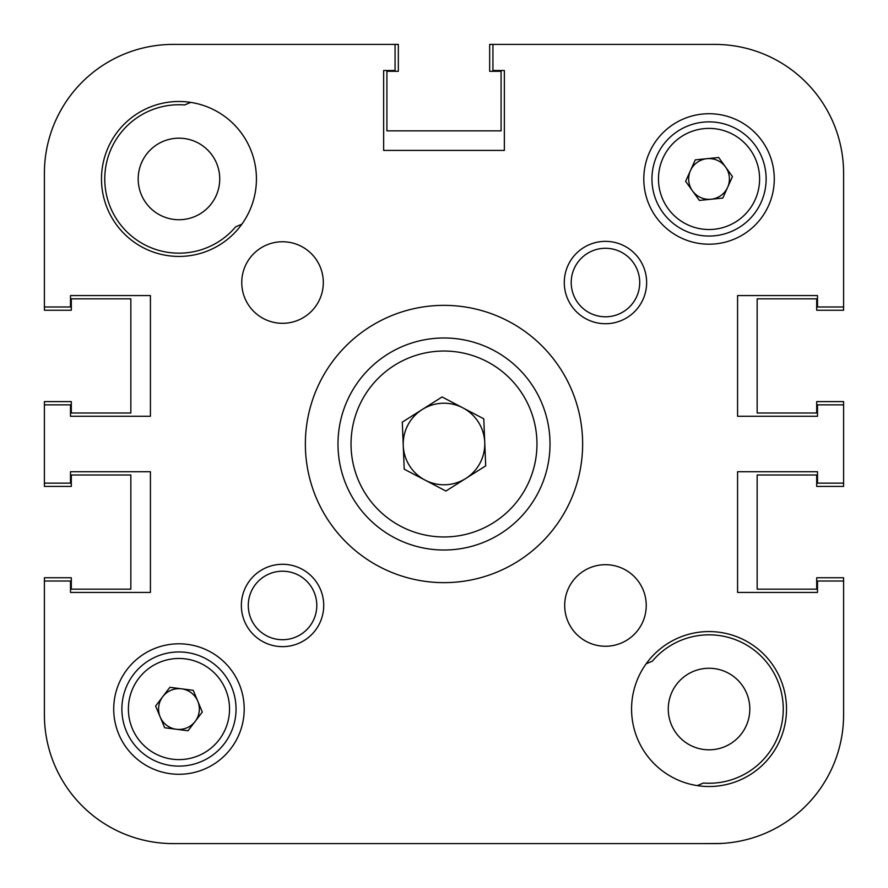 <?xml version="1.0" encoding="UTF-8"?>
<svg xmlns="http://www.w3.org/2000/svg" width="888" height="888" viewBox="0 0 888 888"><rect width="100%" height="100%" fill="white"/><g stroke="black" fill="none" stroke-linecap="round" stroke-linejoin="round"><path stroke-width="1.33" d="M70.496 295.582L150.416 295.582L70.496 295.582L70.496 306.993L44.4 306.993L44.4 173.249L44.4 310.256L71.306 310.256L71.306 298.834L130.847 298.834L130.847 413.009L71.306 413.009L71.306 401.598L44.4 401.598L44.4 486.402L71.306 486.402L71.306 474.991L130.847 474.991L130.847 589.166L71.306 589.166L71.306 577.744L44.4 577.744L44.4 714.751A128.849 128.849 0 0 0 173.249 843.6L714.751 843.6A128.849 128.849 0 0 0 843.6 714.751L843.6 577.744L816.694 577.744L816.694 589.166L757.153 589.166L757.153 474.991L816.694 474.991L816.694 486.402L843.6 486.402L843.6 401.598L816.694 401.598L816.694 413.009L757.153 413.009L757.153 298.834L816.694 298.834L816.694 310.256L843.6 310.256L843.6 173.249L843.6 306.993L817.504 306.993L817.504 295.582L737.584 295.582L737.584 416.272L817.504 416.272L737.584 416.272L737.584 295.582L817.504 295.582M843.6 173.249A128.849 128.849 0 0 0 714.751 44.4L489.665 44.4L489.665 71.306L501.087 71.306L501.087 130.847L386.913 130.847L386.913 71.306L398.335 71.306L398.335 44.4L395.071 44.4L395.071 70.496L383.649 70.496L383.649 150.416L504.351 150.416L383.649 150.416L383.649 70.496M248.651 843.6L364.258 843.6M523.742 843.6L607.103 843.6M648.617 843.6L653.812 843.6L648.617 843.6M679.753 843.6L682.617 843.6L679.753 843.6M190.742 102.386L184.604 104.962A74.215 74.215 0 0 0 153.491 248.662A74.215 74.215 0 0 0 235.697 226.795L241.836 224.22M749.816 709.046A40.77 40.77 0 0 0 709.046 668.264A40.77 40.77 0 0 0 668.264 709.046A40.77 40.77 0 0 0 709.046 749.816A40.77 40.77 0 0 0 749.816 709.046M219.736 178.954A40.77 40.77 0 0 0 178.954 138.184A40.77 40.77 0 0 0 138.184 178.954A40.77 40.77 0 0 0 178.954 219.736A40.77 40.77 0 0 0 219.736 178.954M697.258 785.614L703.396 783.038A74.215 74.215 0 0 0 777.477 680.341A74.215 74.215 0 0 0 652.303 661.205L646.164 663.78M150.416 295.582L150.416 416.272L70.496 416.272L150.416 416.272L150.416 295.582M70.496 471.728L150.416 471.728L150.416 592.418L150.416 471.728L70.496 471.728L70.496 483.15L44.4 483.15M70.496 592.418L150.416 592.418L70.496 592.418L70.496 581.007L44.4 581.007L44.4 714.751M817.504 592.418L737.584 592.418L737.584 471.728L817.504 471.728L737.584 471.728L737.584 592.418L817.504 592.418L817.504 581.007L843.6 581.007L843.6 714.751M504.351 70.496L504.351 150.416L504.351 70.496L492.929 70.496L492.929 44.4M714.751 843.6L179.698 843.6M205.65 843.6L207.503 843.6M223.376 843.6L233.822 843.6M703.052 843.6L719.68 843.511M719.68 843.6L722.865 843.345M646.242 605.461A40.77 40.77 0 0 0 605.461 564.69A40.77 40.77 0 0 0 564.69 605.461A40.77 40.77 0 0 0 605.461 646.242A40.77 40.77 0 0 0 646.242 605.461M323.31 282.539A40.77 40.77 0 0 0 282.539 241.758A40.77 40.77 0 0 0 241.758 282.539A40.77 40.77 0 0 0 282.539 323.31A40.77 40.77 0 0 0 323.31 282.539M323.72 605.461A41.181 41.181 0 0 0 282.539 564.28A41.181 41.181 0 0 0 241.358 605.461A41.181 41.181 0 0 0 282.539 646.642A41.181 41.181 0 0 0 323.72 605.461M316.794 605.461A34.255 34.255 0 0 0 282.539 571.206A34.255 34.255 0 0 0 248.285 605.461A34.255 34.255 0 0 0 282.539 639.715A34.255 34.255 0 0 0 316.794 605.461M646.642 282.539A41.181 41.181 0 0 0 605.461 241.358A41.181 41.181 0 0 0 564.28 282.539A41.181 41.181 0 0 0 605.461 323.72A41.181 41.181 0 0 0 646.642 282.539M639.715 282.539A34.255 34.255 0 0 0 605.461 248.285A34.255 34.255 0 0 0 571.206 282.539A34.255 34.255 0 0 0 605.461 316.794A34.255 34.255 0 0 0 639.715 282.539M582.639 444A138.639 138.639 0 0 0 444 305.361A138.639 138.639 0 0 0 305.361 444A138.639 138.639 0 0 0 444 582.639A138.639 138.639 0 0 0 582.639 444M786.513 709.046A77.478 77.478 0 0 0 709.046 631.568A77.478 77.478 0 0 0 631.568 709.046A77.478 77.478 0 0 0 709.046 786.513A77.478 77.478 0 0 0 786.513 709.046M256.432 178.954A77.478 77.478 0 0 0 178.954 101.487A77.478 77.478 0 0 0 101.487 178.954A77.478 77.478 0 0 0 178.954 256.432A77.478 77.478 0 0 0 256.432 178.954M244.2 709.046A65.246 65.246 0 0 0 178.954 643.8A65.246 65.246 0 0 0 113.72 709.046A65.246 65.246 0 0 0 178.954 774.28A65.246 65.246 0 0 0 244.2 709.046M774.28 178.954A65.246 65.246 0 0 0 709.046 113.72A65.246 65.246 0 0 0 643.8 178.954A65.246 65.246 0 0 0 709.046 244.2A65.246 65.246 0 0 0 774.28 178.954M44.4 404.85L70.496 404.85L70.496 416.272M843.6 483.15L817.504 483.15L817.504 471.728M843.6 404.85L817.504 404.85L817.504 416.272M44.4 173.249A128.849 128.849 0 0 1 173.249 44.4L395.071 44.4M690.442 170.607A20.391 20.391 0 0 0 711.099 199.245A20.391 20.391 0 0 0 725.574 167.033A20.391 20.391 0 0 0 690.442 170.607M755.344 145.565A57.087 57.087 0 0 1 742.435 225.263A57.087 57.087 0 0 1 662.737 212.354A57.087 57.087 0 0 1 675.646 132.656A57.087 57.087 0 0 1 755.344 145.565A57.087 57.087 0 0 0 675.646 132.656A57.087 57.087 0 0 0 662.737 212.354M722.81 198.057L699.389 200.433L685.625 181.341L695.271 159.862L718.692 157.487L732.467 176.579L722.81 198.057M181.563 688.822A20.391 20.391 0 0 0 160.14 716.894A20.391 20.391 0 0 0 195.171 721.411A20.391 20.391 0 0 0 181.563 688.822M224.342 743.667A57.087 57.087 0 0 1 144.333 754.423A57.087 57.087 0 0 1 133.577 674.414A57.087 57.087 0 0 1 213.586 663.658A57.087 57.087 0 0 1 224.342 743.667A57.087 57.087 0 0 0 213.586 663.658A57.087 57.087 0 0 0 133.577 674.414M164.68 727.76L155.611 706.027L169.886 687.312L193.24 690.32L202.309 712.054L188.023 730.769L164.68 727.76M425.063 480.108A40.77 40.77 0 0 0 484.737 442.346A40.77 40.77 0 0 0 422.189 409.546A40.77 40.77 0 0 0 425.063 480.108M387.301 354.423A106.016 106.016 0 0 1 533.577 387.301A106.016 106.016 0 0 1 500.699 533.577A106.016 106.016 0 0 1 354.423 500.699A106.016 106.016 0 0 1 387.301 354.423A106.016 106.016 0 0 0 354.423 500.699A106.016 106.016 0 0 0 500.699 533.577M483.782 418.814L485.703 465.867L445.92 491.042L404.218 469.186L402.297 422.133L442.08 396.958L483.782 418.814M668.031 208.536A50.561 50.561 0 0 0 738.616 219.969A50.561 50.561 0 0 0 750.049 149.384A50.561 50.561 0 0 0 679.464 137.951A50.561 50.561 0 0 0 668.031 208.536M138.761 678.365A50.561 50.561 0 0 0 148.285 749.239A50.561 50.561 0 0 0 219.158 739.715A50.561 50.561 0 0 0 209.635 668.842A50.561 50.561 0 0 0 138.761 678.365M493.717 522.555A92.974 92.974 0 0 0 522.555 394.283A92.974 92.974 0 0 0 394.283 365.445A92.974 92.974 0 0 0 365.445 493.717A92.974 92.974 0 0 0 493.717 522.555"/></g></svg>

